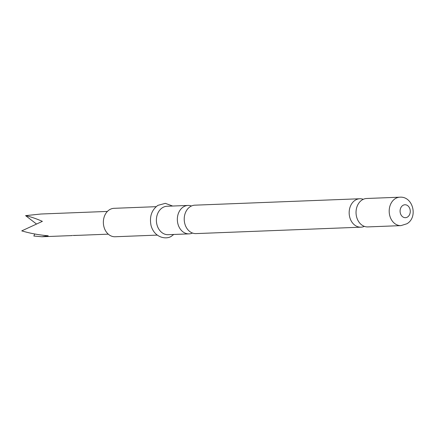 <?xml version="1.0" encoding="UTF-8"?>
<svg xmlns="http://www.w3.org/2000/svg" width="435" height="435" viewBox="0 0 435 435"><rect width="100%" height="100%" fill="white"/><g stroke="black" fill="none" stroke-linecap="round" stroke-linejoin="round"><path stroke-width="0.65" d="M362.099 199.948A14.224 11.212 87.8 0 0 356.423 216.141A14.224 11.212 87.8 0 0 367.803 226.912L400.956 225.624A14.224 11.212 -92.2 0 1 389.575 214.852A14.224 11.212 -92.2 0 1 395.252 198.654A14.224 11.212 -92.2 0 1 399.852 197.191L366.7 198.485A14.224 11.212 87.8 0 0 362.099 199.948M359.821 198.751L194.88 205.173A14.224 11.212 87.8 0 0 190.28 206.636A14.224 11.212 87.8 0 0 184.603 222.829A14.224 11.212 87.8 0 0 195.984 233.6L360.93 227.179A14.224 11.212 -92.2 0 1 349.55 216.412A14.224 11.212 -92.2 0 1 355.226 200.214A14.224 11.212 -92.2 0 1 359.821 198.751A14.224 11.212 -92.2 0 1 363.285 199.306M77.386 235.362L73.678 235.504M73.08 235.46L78.104 235.335M72.297 235.563L72.009 235.498L72.286 235.389M107.407 211.426L41.015 214.009L25.6 215.635C30.706 216.777 36.301 218.685 42.38 221.361L21.75 230.876C30.194 233.367 39.014 235.003 48.209 235.786L41.901 236.754L33.843 236.036L34.735 233.981M364.34 226.363A14.224 11.212 -92.2 0 1 360.93 227.179M192.52 233.051A14.224 11.212 -92.2 0 1 189.111 233.867A14.224 11.212 -92.2 0 1 177.73 223.101A14.224 11.212 -92.2 0 1 183.407 206.902A14.224 11.212 -92.2 0 1 188.002 205.44A14.224 11.212 -92.2 0 1 191.465 205.994M157.247 235.112L115.123 236.749A14.224 11.212 -92.2 0 1 103.742 225.977A14.224 11.212 -92.2 0 1 109.419 209.784A14.224 11.212 -92.2 0 1 114.013 208.321L156.138 206.679M189.111 233.867L168.155 234.683A14.224 11.212 -92.2 0 1 156.769 223.916A14.224 11.212 -92.2 0 1 162.445 207.718A14.224 11.212 -92.2 0 1 167.045 206.255L188.002 205.44M25.6 215.635L36.42 223.954M407.519 217.021A6.465 5.095 -92.2 0 1 400.651 214.085A6.465 5.095 -92.2 0 1 402.837 205.429A6.465 5.095 -92.2 0 1 409.705 208.36A6.465 5.095 -92.2 0 1 407.519 217.021M108.288 234.166L77.745 235.357M72.079 235.58L41.901 236.754M400.956 225.624L406.894 223.764C418.367 217.277 412.967 196.093 399.852 197.191M172.651 206.038L165.327 203.346L157.916 205.353C151.646 209.947 149.346 216.625 151.01 225.373C154.479 238.532 167.415 239.875 171.983 235.797L173.755 234.465"/></g></svg>
